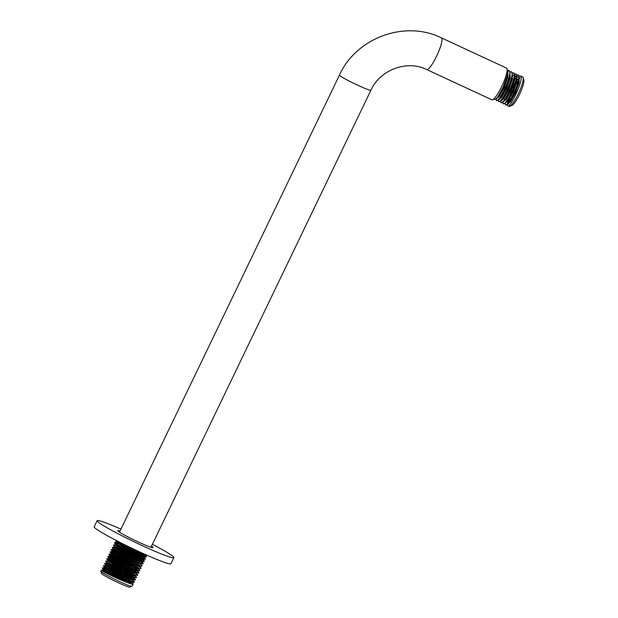 <?xml version="1.0" encoding="UTF-8"?>
<svg xmlns="http://www.w3.org/2000/svg" width="618" height="618" viewBox="0 0 618 618"><rect width="100%" height="100%" fill="white"/><g stroke="black" fill="none" stroke-linecap="round" stroke-linejoin="round"><path stroke-width="0.93" d="M131.928 586.312L129.664 587.1A15.589 1.089 -154.3 0 1 116.107 581.692A15.589 1.089 -154.3 0 1 101.823 573.852A15.589 1.089 -154.3 0 1 101.646 573.612L100.85 571.356A17.289 1.205 25.7 0 0 101.043 571.619A17.289 1.205 25.7 0 0 116.895 580.317A17.289 1.205 25.7 0 0 131.928 586.312A17.289 1.205 25.7 0 0 132.005 586.258L133.079 584.033L132.09 582.395M125.029 581.762A17.289 1.205 25.7 0 0 104.334 572.129M120.518 578.904L104.172 571.055L101.445 570.151L100.842 571.264A17.289 1.205 25.7 0 0 100.85 571.356M507.424 104.133L507.695 105.686L509.016 106.35A16.184 3.16 -65.1 0 0 509.726 106.319A16.184 3.16 -65.1 0 0 518.703 93.001A16.184 3.16 -65.1 0 0 523.083 77.551A16.184 3.16 -65.1 0 0 522.828 77.126A16.184 3.16 -65.1 0 0 522.643 76.995A16.184 3.16 -65.1 0 0 522.635 76.987L522.372 76.91M518.255 80.865A16.184 3.16 -65.1 0 0 516.208 84.094M510.854 95.311A16.184 3.16 -65.1 0 0 508.769 102.063M508.637 102.75A16.184 3.16 -65.1 0 0 508.459 104.079M441.36 37.852A17.459 3.414 -65.1 0 1 441.561 37.992A17.459 3.414 -65.1 0 1 436.841 55.69A17.459 3.414 -65.1 0 1 426.652 69.525L491.812 99.768A17.459 3.414 -65.1 0 0 501.994 85.933A17.459 3.414 -65.1 0 0 506.714 68.235A17.459 3.414 -65.1 0 0 506.513 68.096L441.36 37.852C404.975 19.83 356.277 37.744 339.452 75.087L119.49 532.137M493.512 99.15L494.5 99.614L495.582 99.274L497.791 96.779L503.152 87.053L507.123 75.937L507.718 71.449L507.208 69.873L509.193 70.792L507.726 71.634M496.779 100.664L497.853 100.325L500.062 97.829L505.424 88.111L509.394 76.995L509.989 72.499L509.479 70.923L507.139 69.795M498.293 99.992L498.602 101.468C500.858 105.253 515.342 74.183 511.465 71.85L509.927 71.951M496.022 98.895L496.772 100.664M498.602 101.468L500.124 101.383L502.334 98.888L507.695 89.162L511.665 78.053L512.26 73.557L511.256 71.703M500.565 101.051L500.874 102.526C503.129 106.304 517.621 75.242 513.743 72.901L512.198 73.009M500.874 102.526L502.395 102.441L504.605 99.938L509.966 90.22L513.937 79.104L514.531 74.616L513.527 72.762M502.843 102.101L503.145 103.577C505.4 107.362 519.892 76.3 516.015 73.959L514.477 74.067M503.145 103.577L504.667 103.492L506.876 100.997L512.245 91.271L516.208 80.162L516.81 75.666L515.798 73.812M515.937 73.897L514.516 74.353M514.153 74.623L512.917 75.805M505.115 103.16L505.424 104.635C507.679 108.42 522.164 77.35 518.286 75.017L516.748 75.118M515.188 76.431L514.601 77.072M505.424 104.635L506.945 104.55L509.155 102.047L514.516 92.329L518.487 81.213L519.081 76.725L518.077 74.871M518.208 74.948L516.787 75.411M516.362 75.728L514.555 77.598M503.191 101.839L506.165 99.513L511.047 90.607L514.647 80.433L514.539 74.755M507.695 105.686C509.95 109.471 524.435 78.409 520.557 76.068L519.02 76.176M522.619 76.98L520.348 75.929M505.462 102.897L508.436 100.564L513.319 91.665L516.926 81.491L516.81 75.813M496.331 100.41C498.587 104.195 513.071 73.133 509.193 70.792M117.899 543.685L114.863 542.905C117.374 545.354 150.22 560.132 146.172 556.038L144.403 554.585M114.631 542.619L114.724 543.199C117.235 545.64 150.081 560.418 146.033 556.324L141.228 552.948M115.782 540.217L115.829 540.897L122.271 544.497L144.203 553.991M113.527 544.921L114.5 546.783L131.263 555.111L143.198 559.305L145.238 558.765L144.249 557.135L141.553 557.057L132.097 553.388L121.267 548.344L115.18 544.775L113.758 545.207C116.269 547.648 149.108 562.426 145.068 558.34L141.63 555.791M140.255 554.956L133.782 551.341M113.411 545.285L113.619 545.493C116.13 547.942 148.977 562.72 144.929 558.626L140.124 555.242M138.386 554.238L128.737 549.093M114.075 547.069L112.654 547.502C115.164 549.95 148.003 564.728 143.963 560.634L140.525 558.093M139.15 557.251L116.794 545.98M112.414 547.216L112.515 547.787C115.025 550.236 147.864 565.014 143.824 560.92L139.019 557.544M137.281 556.532L120.603 548.011M130.468 558.232L114.114 550.383L111.549 549.796C114.06 552.245 146.899 567.023 142.858 562.928L139.421 560.387M138.046 559.553L131.572 555.93M111.31 549.51L111.41 550.09C113.921 552.531 146.76 567.309 142.719 563.214L137.907 559.838M140.889 564.435L139.977 563.77M125.423 555.984L111.557 549.804M129.363 560.526L113.009 552.685L110.444 552.098C112.955 554.539 145.794 569.317 141.754 565.223M124.318 558.286L117.289 554.902M110.205 551.804L110.305 552.384C112.816 554.833 145.655 569.611 141.615 565.516M138.679 569.031L137.768 568.367M128.258 562.82L111.904 554.979L109.332 554.392C111.843 556.841 144.689 571.619 140.649 567.525M138.193 569.054L134.593 566.729M132.862 565.717L121.761 559.862L109.347 554.4M109.1 554.107L109.201 554.678C111.711 557.127 144.55 571.905 140.51 567.811M137.575 571.326L136.663 570.661M127.146 565.122L110.8 557.274L108.227 556.687C110.738 559.135 143.585 573.913 139.544 569.819M137.088 571.356L135.751 570.429M115.079 559.491L108.243 556.694M107.996 556.401L108.088 556.98C110.607 559.421 143.446 574.199 139.405 570.105M135.558 572.963L133.89 571.866M132.522 571.032L126.041 567.417M110.251 559.081L108.544 558.556L107.123 558.989C109.633 561.43 142.48 576.208 138.44 572.114M134.647 572.731L132.383 571.318M130.653 570.314L121.004 565.176M113.967 561.793L107.138 558.996M106.891 558.695L106.984 559.275C109.494 561.723 142.341 576.501 138.301 572.407M134.454 575.258L132.785 574.168M131.418 573.334L124.936 569.711M136.872 572.948L136.593 573.527L133.82 573.133L124.357 569.464L113.527 564.419L107.439 560.85L106.018 561.283C108.529 563.732 141.375 578.51 137.335 574.416M134.879 575.945L131.279 573.62M129.548 572.608L119.9 567.471M105.786 560.997L105.879 561.569C108.389 564.018 141.236 578.796 137.196 574.701M105.23 565.439L103.809 565.879C106.319 568.321 139.166 583.098 135.118 579.004L131.68 576.463M130.313 575.628L107.949 564.358M106.335 563.145L104.913 563.577C107.424 566.026 140.271 580.804 136.223 576.71M103.577 565.586L103.669 566.165C106.18 568.606 139.027 583.384 134.979 579.298L130.174 575.914M128.444 574.902L111.758 566.382M104.681 563.292L104.774 563.863C107.285 566.312 140.131 581.09 136.091 576.996L136.246 577.243M121.622 576.602L105.276 568.761L102.704 568.174C105.214 570.623 138.061 585.4 134.013 581.306L132.244 579.854M129.208 577.923L122.727 574.307M102.472 567.888L102.565 568.46C105.075 570.908 137.922 585.686 133.874 581.592L131.333 579.622M132.043 582.813L131.132 582.148M131.564 582.836L130.228 581.917M116.586 574.361L109.548 570.978M114.515 542.99L115.612 544.481L121.545 547.772L132.368 552.809L141.831 556.486L145.879 556.895L146.172 556.038M115.172 549.41L113.395 549.078L119.336 552.361L130.159 557.405L139.622 561.082L143.67 561.484L143.963 560.634M114.067 551.704L112.291 551.372L118.231 554.663L129.054 559.699L138.517 563.377L142.565 563.786L142.858 562.928M112.963 553.998L111.186 553.674L117.119 556.957L137.412 565.671L141.777 565.941L140.834 563.902M111.858 556.3L110.081 555.968L116.014 559.251L136.3 567.973L140.672 568.236L139.83 566.32M110.753 558.595L108.977 558.263L114.909 561.553L135.195 570.267L139.568 570.538L138.625 568.49M107.377 560.874L107.656 560.302L113.805 563.848L124.635 568.892L134.091 572.562L138.463 572.832L136.879 570.198M105.67 561.368L106.767 562.859L112.7 566.142L132.986 574.856L137.358 575.126L136.416 573.087M104.566 563.662L105.663 565.153L111.595 568.444L131.881 577.158L136.254 577.428L134.67 574.786M106.335 567.78L104.558 567.455L110.491 570.738L130.777 579.452L135.149 579.723L133.565 577.088M105.23 570.082L103.453 569.75L109.386 573.033L129.672 581.747L134.044 582.017L133.102 579.978M101.367 570.182L101.599 570.468C104.11 572.917 136.949 587.695 132.909 583.601M516.663 82.511L515.451 84.419M507.973 101.197L507.471 103.669M523.083 77.551L523.832 79.745A14.477 2.827 114.9 0 1 519.916 93.565A14.477 2.827 114.9 0 1 511.882 105.477L509.726 106.319M520.866 76.555L521.074 77.829M519.661 78.424L519.166 78.841M508.096 99.166L507.448 101.846M507.162 103.963L507.726 104.226L510.707 101.622L515.59 92.715L519.197 82.542L519.089 76.864M514.67 80.332L513.666 81.761M516.47 75.72L515.118 76.315M500.341 100.796L500.912 101.058L503.894 98.455L508.769 89.556L512.376 79.382L512.268 73.704M499.004 94.94L498.641 96.269M498.069 99.737L498.633 100.008L501.615 97.405L506.497 88.498L510.105 78.324L509.997 72.646M495.798 98.687L496.362 98.95L499.344 96.346L504.226 87.447L507.834 77.265L507.888 71.703M519.645 77.806L519.159 78.115M518.695 78.486L516.378 81.128M515.118 82.928L512.198 87.895M507.038 100.773L506.884 101.584M506.945 104.55L510.144 101.36L515.018 92.453L518.626 82.279L519.081 77.544M518.803 76.856L516.88 77.065M516.424 77.435L514.106 80.07M504.667 103.492L507.872 100.301L512.747 91.402L516.354 81.228L516.803 76.485M515.103 75.69L514.609 76.006M502.395 102.441L505.594 99.251L510.476 90.344L514.083 80.17L514.531 75.435M500.124 101.383L503.322 98.192L508.205 89.293L511.812 79.119L512.26 73.557M497.946 96.547L497.791 97.358M497.853 100.325L501.051 97.134L505.933 88.235L509.533 78.061L509.989 72.499M495.582 99.274L498.78 96.084L503.655 87.177L507.262 77.003L507.718 71.449M121.329 578.556L103.021 570.035L109.108 573.612L119.938 578.649L129.394 582.326L132.175 582.712L132.453 582.141M126.883 578.749L122.434 576.262M105.832 568.266L104.28 568.027L110.213 571.31L121.043 576.355L130.498 580.024L133.194 580.101M131.704 578.811L127.988 576.455M105.446 564.898L105.384 565.733L111.317 569.016L122.148 574.052L131.603 577.73L134.299 577.807M132.808 576.517L124.651 571.665M106.551 562.596L106.489 563.431L112.422 566.721L123.252 571.758L132.708 575.435L135.404 575.505M130.197 571.859L125.755 569.371M131.302 569.564L126.86 567.077M108.544 558.556L114.631 562.125L125.462 567.169L134.925 570.839L137.613 570.916M108.073 556.37L109.656 556.254L115.744 559.831L126.566 564.867L136.03 568.545L138.726 568.614M133.511 564.968L122.449 559.058L110.761 553.96L116.848 557.529L127.671 562.573L137.134 566.25L139.915 566.636L140.186 566.057M139.73 566.196L139.096 565.601M130.174 560.186L114.369 552.507L111.866 551.665L110.282 551.774M112.074 551.117L112.02 551.951L117.953 555.234L128.776 560.279L138.239 563.948L141.02 564.334L141.298 563.763M135.721 560.379L131.279 557.884M114.678 549.896L113.125 549.649L119.058 552.94L129.888 557.977L139.344 561.654L142.125 562.04L141.939 561.6M114.284 546.521L114.23 547.355L120.162 550.638L130.993 555.682L140.448 559.36L143.229 559.746L143.044 559.305M141.653 558.139L126.868 549.873L116.887 545.3M144.249 557.135L143.515 556.416M142.758 555.845L127.972 547.571L117.992 543.006M114.709 542.589L116.284 542.473L122.372 546.049L133.202 551.086L142.658 554.763L145.439 555.149L145.261 554.709M131.062 583.879L128.698 582.102M129.803 579.8L127.161 578.178M133.272 579.29L128.266 575.883M134.384 578.116L134.662 577.39M134.376 576.988L129.371 573.581M133.117 572.909L125.508 568.514M136.586 572.399L131.58 568.993M137.667 570.785L137.698 571.225M137.69 570.105L132.685 566.691M122.828 561.383L115.759 557.984M138.772 568.49L138.811 568.931M123.932 559.081L116.864 555.682M125.037 556.787L117.968 553.388M138.641 561.43L135.999 559.8M142.117 560.912L137.103 557.506M143.221 558.618L133.249 552.438M117.389 544.813L115.388 544.226L115.118 544.798M144.326 556.324L134.353 550.144M118.494 542.519L116.717 542.187L122.65 545.47L133.48 550.514L142.936 554.191L145.655 554.64M120.023 531.016A19.591 1.367 25.7 0 0 117.837 530.653A19.591 1.367 25.7 0 0 120.433 532.739A19.591 1.367 25.7 0 0 140 542.774A19.591 1.367 25.7 0 0 153.14 547.641A19.591 1.367 25.7 0 0 151.487 546.158M120.927 529.132A42.588 2.974 25.7 0 0 97.119 520.68A42.588 2.974 25.7 0 0 102.766 525.215A42.588 2.974 25.7 0 0 145.3 547.023A42.588 2.974 25.7 0 0 173.859 557.614A42.588 2.974 25.7 0 0 168.212 553.079A42.588 2.974 25.7 0 0 152.399 544.28M97.119 520.68L94.168 526.806A42.588 2.974 25.7 0 0 99.815 531.341A42.588 2.974 25.7 0 0 142.356 553.149A42.588 2.974 25.7 0 0 170.916 563.74L173.859 557.614M426.652 69.525C407.169 59.768 380.201 69.571 370.916 90.228A17.459 1.221 -154.3 0 1 356.207 84.496A17.459 1.221 -154.3 0 1 339.653 75.45A17.459 1.221 -154.3 0 1 339.452 75.087M370.916 90.228L150.954 547.278M507.417 104.766L507.386 104.21M505.454 103.167L504.883 102.905M503.183 102.117L502.612 101.854M519.159 78.192L519.081 76.725M516.887 77.134L516.81 75.666M514.616 76.084L514.531 74.616M101.445 570.151L103.021 570.035M102.549 567.849L104.125 567.741M109.177 554.068L110.761 553.96M111.387 549.479L112.97 549.363M142.936 563.029L142.04 561.723M144.04 560.735L143.144 559.429M146.25 556.138L145.354 554.833M102.959 570.066L103.229 569.487M104.063 567.764L104.334 567.193M133.279 580.418L133.558 579.838M135.489 575.821L135.767 575.25M108.482 558.579L108.76 558.008M109.587 556.285L109.865 555.713M110.692 553.991L110.97 553.411M112.901 549.394L113.179 548.823M142.125 562.04L142.403 561.468M143.229 559.746L143.507 559.166M144.334 557.451L144.612 556.872M116.223 542.504L116.493 541.932M145.439 555.149L145.717 554.578M103.252 569.557L102.356 568.259M104.357 567.262L103.461 565.957M107.671 560.371L106.775 559.066M108.776 558.077L107.88 556.772M109.88 555.783L108.984 554.477M110.993 553.481L110.089 552.175M112.097 551.186L111.194 549.881M113.202 548.892L112.306 547.587M116.516 542.001L115.62 540.696"/></g></svg>
